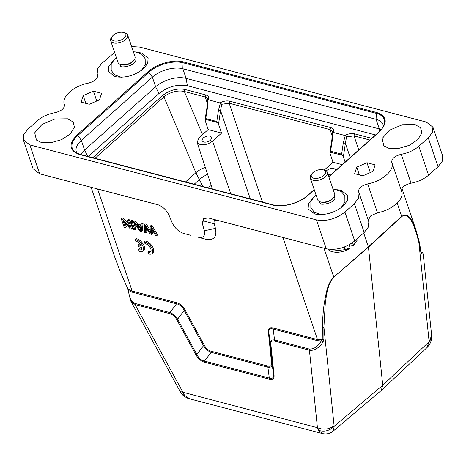 <?xml version="1.0" encoding="UTF-8"?>
<svg xmlns="http://www.w3.org/2000/svg" width="466" height="466" viewBox="0 0 466 466"><rect width="100%" height="100%" fill="white"/><g stroke="black" fill="none" stroke-linecap="round" stroke-linejoin="round"><path stroke-width="0.7" d="M145.864 232.895L145.357 226.156L149.889 233.944L151.386 234.34L151.147 227.67L155.428 235.394L156.704 235.726L157.648 234.887L152.306 225.806L151.036 225.474L150.087 226.319L150.326 233.134L145.543 225.125L146.487 224.286L145.287 223.971L144.344 224.816L144.617 232.563L145.864 232.895L146.813 232.051L146.551 228.41M156.704 235.726L151.357 226.651L152.306 225.806M151.357 226.651L150.087 226.319M150.215 230.507L146.487 224.286M145.543 225.125L144.344 224.816M151.386 234.34L152.335 233.495L152.236 229.691M137.394 226.15L140.581 226.983L140.423 230.658L137.394 226.15M141.367 231.713L142.311 230.874L143.068 223.389L141.751 223.045L140.802 223.89L140.633 226.167L136.701 225.142L137.651 224.297L135.688 221.461L134.272 221.088L133.323 221.933L140.021 231.363L141.367 231.713L142.124 224.233L143.068 223.389M142.124 224.233L140.802 223.89M140.715 225.101L137.651 224.297M136.701 225.142L134.744 222.299L135.688 221.461M134.744 222.299L133.323 221.933M140.458 228.404L139.252 226.633M134.971 230.041L132.117 221.618L130.876 221.292L133.725 229.715L134.971 230.041L135.921 229.196L133.579 222.294M133.427 221.839L133.066 220.773L131.82 220.447L130.876 221.292M132.117 221.618L133.066 220.773M125.331 227.519L123.094 220.901L130.27 228.812L131.546 229.144L132.495 228.305L129.641 219.876L128.447 219.562L127.503 220.406L129.746 227.029L122.564 219.113L123.513 218.274L122.232 217.937L121.288 218.781L124.137 227.21L125.331 227.519L126.28 226.674L125.057 223.068M131.546 229.144L128.692 220.721L129.641 219.876M128.692 220.721L127.503 220.406M128.727 224.018L123.513 218.274M122.564 219.113L121.288 218.781M147.827 252.013L148.444 253.83A7.485 3.978 -131.7 0 0 151.992 253.597A7.485 3.978 -131.7 0 0 151.252 247.021A7.485 3.978 -131.7 0 0 144.39 241.866L145.008 243.689A5.242 2.784 48.3 0 1 149.912 247.213A5.242 2.784 48.3 0 1 150.495 251.92A5.242 2.784 48.3 0 1 147.827 252.013L148.77 251.168A5.242 2.784 48.3 0 0 150.879 251.395M144.39 241.866L145.34 241.021A7.485 3.978 -131.7 0 1 152.196 246.176A7.485 3.978 -131.7 0 1 152.935 252.753L151.992 253.597M140.359 244.324L138.973 243.957L138.023 244.801L138.658 246.671L141.827 247.498A5.242 2.784 48.3 0 1 141.291 249.508A5.242 2.784 48.3 0 1 138.623 249.601L139.567 248.762A5.242 2.784 48.3 0 0 141.676 248.984M138.623 249.601L139.235 251.424A7.485 3.978 -131.7 0 0 142.782 251.186A7.485 3.978 -131.7 0 0 142.043 244.609A7.485 3.978 -131.7 0 0 135.187 239.46L135.804 241.277A5.242 2.784 48.3 0 1 141.192 245.629L138.023 244.801M142.782 251.186L143.732 250.341A7.485 3.978 -131.7 0 0 142.992 243.77A7.485 3.978 -131.7 0 0 136.136 238.615L135.187 239.46M328.751 249.258L329.27 250.784L328.204 249.182M329.27 250.784A17.219 9.099 -18.7 0 0 329.351 250.813A17.219 9.099 -18.7 0 0 329.433 250.842L328.903 249.275M344.287 247.027L345.178 249.665L330.848 251.25L329.433 250.842M345.178 249.665A17.219 9.099 -18.7 0 0 345.405 249.578L344.514 246.939M352.593 242.64L353.484 245.279L357.137 240.293L356.746 239.134M349.133 244.807L350.176 247.895L345.405 249.578M357.137 240.293A17.219 9.099 -18.7 0 0 357.201 240.147L356.834 239.058M354.929 243.59L354.084 244.685A14.225 7.514 161.3 0 1 353.1 245.809L349.558 244.568M353.1 245.809L353.484 245.279M350.176 247.895L349.797 248.425A14.225 7.514 161.3 0 1 333.004 251.821L330.848 251.25M324.214 170.067L332.998 162.244L330.091 153.471L329.986 151.933L330.569 151.234L341.636 154.135L343.291 142.951L345.382 143.248L346.547 136.928L354.003 135.874L358.738 149.935M341.636 154.135L343.355 156.937L345.125 162.057M92.763 157.683L162.471 95.577C169.537 90.124 177.01 88.08 184.891 89.449L205.797 94.918C208.564 95.775 209.385 97.377 208.261 99.73L207.853 99.741L207.51 107.425L205.739 118.574L216.806 121.475L218.461 110.291L220.546 110.588L221.711 104.262L229.167 103.213M216.806 121.475L218.525 124.276L221.571 133.09L212.572 141.099C208.622 144.157 204.44 145.31 200.019 144.553L197.106 142.287L199.168 137.592L208.162 129.583L205.256 120.805L205.156 119.273L217.505 122.506M207.51 107.425L207.038 107.215L205.069 119.605M205.075 119.552L205.739 118.574M202.856 186.487L195.889 172.7L163.91 96.922C166.286 94.417 175.659 89.42 184.338 91.493L202.535 134.592M207.411 103.621L205.261 96.957L207.597 98.792M218.461 110.291L220.406 103.027L221.711 104.267M208.261 99.73L220.406 103.027M332.241 136.282L330.097 129.618L330.639 127.585C333.4 128.435 334.215 130.037 333.091 132.391L332.683 132.402L332.34 140.085L331.868 139.876L329.899 152.266M329.911 152.213L342.341 155.166M220.034 102.805C223.494 101.07 226.721 100.528 229.715 101.18L229.173 103.213L330.097 129.618L332.427 131.453M343.291 142.951L345.236 135.688L344.869 135.472C348.329 133.73 351.55 133.189 354.544 133.841L371.752 138.338M333.091 132.391L344.869 135.472M203.572 142.019C206.077 142.445 208.448 141.792 210.684 140.062L211.849 137.388L210.201 136.119C207.696 135.688 205.325 136.34 203.089 138.076L201.924 140.749L203.572 142.019M208.162 129.583L221.571 133.09M211.261 185.573L207.306 187.652M332.998 162.244L342.207 164.655M328.076 174.529L331.71 173.999M335.654 170.486L335.596 169.764L333.947 168.494C331.442 168.069 329.072 168.721 326.835 170.451L326.317 170.975M381.246 129.56A22.455 11.866 -18.7 0 0 379.33 128.931L186.115 78.375A22.455 11.866 -18.7 0 0 155.627 86.769L84.591 150.029A22.455 11.866 -18.7 0 0 80.758 154.543M88.231 156.494L158.912 93.549C167.865 86.612 177.354 84.002 187.367 85.721L186.115 78.375L182.853 68.747A22.455 11.866 -18.7 0 0 152.365 77.135L148.881 72.201A25.205 13.322 161.3 0 1 183.097 62.782L182.853 68.747L376.074 119.296L376.312 113.337A25.205 13.322 161.3 0 1 384.386 123.781C383.745 126.507 381.864 129.286 378.736 132.117L328.78 176.614M383.454 126.292A22.455 11.866 -18.7 0 0 383.134 124.748A22.455 11.866 -18.7 0 0 376.074 119.296L379.33 128.931L379.72 131.202M87.655 156.343L84.591 150.029L81.334 140.394A22.455 11.866 -18.7 0 0 76.342 151.858A22.455 11.866 -18.7 0 0 77.03 153.273M80.175 154.438A0.897 0.594 104.7 0 0 80.006 154.345L74.764 151.846A25.205 13.322 161.3 0 1 77.845 135.46L81.334 140.394L152.365 77.135L155.627 86.769L158.912 93.549M187.367 85.721L375.555 134.959M207.853 99.741L207.504 100.545M346.547 136.928L345.236 135.688M332.334 133.206L332.683 132.402M314.276 189.79L308.061 195.33C299.51 203.228 282.617 207.883 272.75 205.046A0.897 0.594 -75.3 0 1 273.222 204.9L80.006 154.345A0.897 0.594 104.7 0 0 79.535 154.491C69.055 150.629 68.252 144.099 77.129 134.907L148.165 71.648C156.71 63.749 173.602 59.095 183.47 61.931L376.685 112.481C387.164 116.349 387.968 122.878 379.091 132.07A0.897 0.478 -131.7 0 0 378.736 132.117M373.027 171.406L362.798 175.822L354.655 173.69L356.735 167.143L366.963 162.721L375.113 164.853L373.027 171.406M366.963 162.721L370.301 172.583M359.368 174.925L356.735 167.143M99.485 99.835L89.256 104.25L81.107 102.118L83.193 95.571L93.421 91.155L101.571 93.287L99.485 99.835M96.759 101.011L93.421 91.155M83.193 95.571L85.826 103.353M41.142 142.404L36.441 140.068L34.711 132.775L41.998 124.451L54.965 118.958L67.663 118.789L73.226 122.028L74.42 127.23L70.325 133.899L61.652 139.625L50.881 142.765L41.142 142.404M388.562 148.188L383.862 145.846L382.132 138.559L389.413 130.235L402.379 124.737L415.078 124.568L420.641 127.812L421.841 133.008L417.74 139.678L409.072 145.404L398.296 148.543L388.562 148.188M137.889 52.413L141.536 53.002L148.124 58.081L147.716 63.283L143.47 68.782C134.511 75.725 125.028 78.335 115.015 76.616L108.427 71.537L108.834 66.335L113.081 60.83M337.559 189.773L341.205 190.361L347.793 195.44L347.386 200.642L343.145 206.141C334.18 213.084 324.697 215.694 314.684 213.976L308.096 208.896L308.509 203.694L312.75 198.19M204.12 218.222L202.844 220.756L202.605 224.455L203.578 218.612L208.285 217.925L326.241 248.792C336.26 250.492 345.743 247.883 354.702 240.957L364.173 232.522L368.367 227.029L368.822 221.828M114.595 52.413L101.827 63.347L97.61 68.84L97.173 74.03L97.493 74.805C98.145 78.428 95.157 81.183 88.54 83.076C73.803 85.779 61.063 97.114 64.419 104.553C64.751 108.263 61.594 110.978 54.953 112.69C48.015 113.984 42.173 116.657 37.431 120.7L27.954 129.134L23.719 134.633L23.3 139.841L29.894 144.92L316.461 219.9C326.48 221.612 335.963 219.003 344.922 212.065L354.393 203.63L358.61 198.132L359.047 192.941L358.593 191.835M368.251 220.127L370.831 215.764L377.46 212.793C392.069 210.166 404.995 198.656 401.581 191.31C401.267 187.606 404.418 184.897 411.047 183.179C417.979 181.868 423.821 179.194 428.569 175.169L438.046 166.735L442.263 161.236L442.694 156.04M358.727 192.167C358.074 188.549 361.063 185.794 367.68 183.901C382.417 181.198 395.156 169.857 391.801 162.418C391.469 158.708 394.626 155.999 401.267 154.287C408.204 152.988 414.047 150.32 418.794 146.277L428.266 137.843L438.046 166.735M23.329 139.911L33.08 168.721L39.674 173.812L88.196 186.505M97.709 75.44L97.627 75.142M131.581 46.553L139.759 47.078L426.326 122.057L432.914 127.148L432.483 132.344L428.266 137.843M391.912 162.739L391.76 162.302M381.025 390.689L333.184 431.114L334.221 426.256C329.596 430.829 324.377 432.186 318.563 430.334L322.425 433.572C326.404 434.469 329.986 433.654 333.173 431.126L333.173 431.126M182.037 394.224L184.489 395.255L183.086 392.553L135.076 304.56L130.591 300.71L130.072 299.661M189.819 398.879L184.489 395.255M426.949 347.619L429.081 341.776L431.638 338.31L431.644 335.485M419.021 241.277L418.876 242.495L416.4 233.122L413.249 224.542C410.488 218.898 410.179 219.032 408.95 217.5L405.484 215.304C403.107 215.566 401.861 215.997 401.739 216.597L368.455 247.155L333.743 277.154C327.33 284.883 326.829 293.79 325.309 302.865L323.899 327.074L323.893 339.481L323.043 342.021C318.756 348.23 314.212 350.95 309.412 350.176L317.433 427.701L318.563 430.334M273.093 327.947L274.521 339.947C271.556 339.615 270.146 340.78 270.309 343.442L270.833 344.106C270.653 341.462 271.882 340.442 274.526 341.048L309.412 350.176L309.407 349.075C314.189 349.104 318.132 346.407 321.225 340.978L317.509 340.663L273.105 329.043C270.053 328.122 268.643 329.287 268.882 332.538L268.346 331.879C268.101 328.454 269.68 327.144 273.093 327.947L317.497 339.563L323.893 339.481M309.407 349.075L274.521 339.947L274.526 341.048M272.109 363.719L268.882 332.538L273.519 374.588L274.055 375.247L270.833 344.106M177.587 319.187C176.678 316.886 171.441 312.628 169.956 312.593L176.556 303.785C179.8 304.508 182.346 306.71 184.198 310.385L185.142 310.111L204.428 345.452L203.479 345.725L184.198 310.385L177.593 319.187L196.873 354.533L195.93 354.807C198.225 358.785 201.091 361.261 204.522 362.233L204.516 361.133C201.277 360.404 198.732 358.208 196.873 354.539L203.479 345.725C205.599 349.046 208.145 351.248 211.121 352.325L211.11 351.23L267.868 366.078L267.88 367.179L211.121 352.325L204.516 361.133L269.296 378.083L267.88 367.179C270.88 367.662 272.29 366.497 272.103 363.684L273.519 374.588C273.763 377.839 272.36 378.998 269.284 378.083L269.301 379.184C272.732 379.93 274.317 378.619 274.055 375.247M177.593 319.187L176.643 319.46L195.93 354.807M128.558 291.134L128.762 290.621C128.797 296.953 130.899 301.234 135.064 303.465L169.95 312.593L169.962 313.688C172.653 314.492 174.878 316.414 176.649 319.46M363.684 232.959L368.455 247.155L382.737 385.26L381.246 390.525L380.769 390.904M130.567 300.669L180.144 391.539L317.433 427.701C323.392 430.124 328.955 429.477 334.105 425.761L334.221 426.256L382.737 385.26L429.081 341.776L431.638 335.468M323.043 342.021L321.225 340.978L322.256 339.656L322.361 327.359L323.899 327.074L334.105 425.761M423.192 253.859L421.835 254.046L420.85 252.257C421.881 252.123 422.662 252.671 423.198 253.9M132.158 292.165L128.762 290.621L127.917 288.809L132.146 291.069L132.158 292.165L176.556 303.785L176.55 302.684C180.057 303.71 182.922 306.185 185.142 310.111M128.016 288.233L127.917 288.809L121.521 274.812A1.497 0.408 157.2 0 1 121.451 274.742L114.828 257.395L121.521 274.812M429.081 341.182L418.876 242.495L421.025 252.98L421.194 252.31L419.167 241.592L415.812 229.458L410.878 218.874L407.232 215.315L401.669 216.294L368.385 246.852L333.743 277.154M421.025 252.98L421.835 254.046M272.097 363.725L271.567 363.02L268.346 331.879M267.868 366.078C270.525 366.69 271.754 365.67 271.567 363.02M204.428 345.452C206.164 348.51 208.395 350.432 211.11 351.23M322.361 327.359C322.641 317.73 323.311 309.552 324.365 302.824C326.171 293.399 327.021 284.592 333.673 276.851L323.975 248.197M91.103 187.28L114.834 257.395M207.912 217.838L217.232 220.302C214.564 219.713 213.562 220.867 214.22 223.762L202.844 220.756M202.605 224.455L204.294 230.816C205.273 235.988 203.38 238.167 198.621 237.34L205.931 239.291C213.911 240.666 217.08 237.019 215.438 228.352L214.22 223.762M190.909 235.359L183.598 233.414C178.519 231.66 174.645 227.973 171.971 222.358L169.257 215.729C166.589 210.114 162.71 206.426 157.63 204.673L88.272 186.528M95.751 188.514L158.376 204.9M217.232 220.302L282.949 237.491L317.497 339.563L317.509 340.663M277.614 236.064L282.949 237.491M285.058 238.044L286.328 238.347M134.086 60.056L133.398 60.947A7.782 4.112 161.3 0 1 121.859 64.856L120.77 64.564A8.982 4.747 -18.7 0 0 134.086 60.056A8.982 4.747 -18.7 0 0 134.989 56.631L127.655 34.962A8.982 4.747 161.3 0 1 123.094 41.299A8.982 4.747 161.3 0 1 112.953 42.744A8.982 4.747 161.3 0 1 110.64 40.723A8.982 4.747 161.3 0 1 111.543 37.297L112.399 36.185A7.485 3.955 -18.7 0 0 113.576 40.723A7.485 3.955 -18.7 0 0 123.764 38.398A7.485 3.955 -18.7 0 0 123.904 32.55A7.485 3.955 -18.7 0 0 123.502 32.428A7.485 3.955 -18.7 0 0 112.399 36.185M135.204 61.512A7.782 4.112 -18.7 0 0 135.093 60.667L134.616 59.258M110.64 40.723L117.974 62.392A8.982 4.747 -18.7 0 0 120.286 64.413A8.982 4.747 -18.7 0 0 120.77 64.564M123.502 32.428L124.859 32.789A8.982 4.747 161.3 0 1 125.342 32.935A8.982 4.747 161.3 0 1 127.655 34.962M333.761 197.415L333.068 198.306A7.782 4.112 161.3 0 1 321.528 202.215L320.439 201.924A8.982 4.747 -18.7 0 0 333.761 197.415A8.982 4.747 -18.7 0 0 334.658 193.99L327.324 172.321A8.982 4.747 161.3 0 1 322.763 178.659A8.982 4.747 161.3 0 1 312.622 180.103A8.982 4.747 161.3 0 1 310.309 178.082A8.982 4.747 161.3 0 1 311.212 174.657L312.074 173.544A7.485 3.955 -18.7 0 0 313.245 178.082A7.485 3.955 -18.7 0 0 323.433 175.758A7.485 3.955 -18.7 0 0 323.573 169.909A7.485 3.955 -18.7 0 0 323.171 169.787A7.485 3.955 -18.7 0 0 312.074 173.544M334.879 198.871A7.782 4.112 -18.7 0 0 334.763 198.027L334.285 196.617M310.309 178.082L317.643 199.751A8.982 4.747 -18.7 0 0 319.956 201.772A8.982 4.747 -18.7 0 0 320.439 201.924M323.171 169.787L324.528 170.148A8.982 4.747 161.3 0 1 325.012 170.3A8.982 4.747 161.3 0 1 327.324 172.321M319.536 201.609L320.014 203.019A7.782 4.112 -18.7 0 0 320.439 203.759M119.867 64.25L120.344 65.659A7.782 4.112 -18.7 0 0 120.764 66.399M149.691 232.062L150.244 231.573M145.508 227.862L146.004 227.42M350.193 157.543L345.382 143.248L343.355 156.937M250.289 198.895L220.546 110.588L218.525 124.276M354.544 133.841L354.003 135.874L369.864 140.027M95.023 158.277L163.91 96.922L162.471 95.577M205.302 167.352A14.97 6.652 -22.9 0 0 195.889 172.7L185.503 181.95M184.891 89.449L184.344 91.487L205.261 96.957L205.809 94.918M212.572 141.099L230.786 193.798M229.173 103.213L262.463 202.081M332.34 140.085L330.569 151.234M194.171 184.216L199.244 179.701A14.97 5.074 152 0 1 207.568 174.278M93.34 157.147L94.779 158.492M229.715 101.18L330.627 127.579M183.47 61.931A0.897 0.594 104.7 0 0 183.097 62.782L376.312 113.337A0.897 0.594 104.7 0 1 376.685 112.481M77.129 134.907A0.897 0.478 48.3 0 1 77.845 135.46L148.881 72.201A0.897 0.478 48.3 0 0 148.165 71.648M308.061 195.33A0.897 0.478 -131.7 0 0 307.706 195.376C299.428 203.077 282.687 207.661 273.222 204.9A0.897 0.594 -75.3 0 1 273.396 204.993M379.091 132.07L328.845 176.812M272.75 205.046L79.535 154.491M354.393 203.63L364.173 232.522M344.922 212.065L354.702 240.957M418.794 146.277L428.569 175.169M401.267 154.287L411.047 183.179M316.461 219.9L326.241 248.792M39.674 173.812L29.894 144.92M367.68 183.901L377.46 212.793M204.522 362.233L269.301 379.178M169.962 313.688L135.076 304.56L135.064 303.465M97.598 188.998L132.146 291.069L176.55 302.684M401.739 216.597L397.195 203.077M215.438 228.352L204.294 230.816M205.931 239.291L198.621 237.34M197.106 142.287L212.374 188.98M207.399 100.312L207.038 107.209M207.62 98.78L207.452 100.015M332.45 131.441L332.281 132.676M332.229 132.973L331.868 139.876M314.206 189.592L307.706 195.376M368.827 221.828L359.047 192.93M97.749 75.748L97.173 74.042M442.7 156.034L432.92 127.142M401.692 191.619L391.912 162.727M189.406 398.768C188.037 398.762 182.847 395.716 182.043 394.265M427.054 347.52C429.833 344.543 431.365 341.462 431.65 338.287M189.487 398.791L322.39 433.561M121.451 274.742L127.748 288.704L130.596 300.704M182.008 394.224L180.161 391.562M427.019 347.549L381.275 390.467M421.212 252.287L420.856 252.263M423.204 253.9L431.632 335.38M401.954 188.52L415.806 229.447M121.317 77.257L114.636 74.898L111.176 70.319L111.205 64.407L114.304 59.386L116.325 57.528M133.346 51.767L135.548 51.936L141.716 54.207L145.176 58.71L145.235 64.553L141.379 70.459M135.204 61.588L134.453 62.566C132.198 66.085 121.812 67.786 120.741 66.382L120.816 66.457M320.987 214.616L314.305 212.263L310.845 207.679L310.874 201.766L313.973 196.745L316 194.887M333.015 189.126L335.217 189.295L341.386 191.567L344.846 196.07L344.904 201.912L341.048 207.819M334.873 198.947L334.122 199.926C331.868 203.444 321.482 205.145 320.41 203.741L320.486 203.817"/></g></svg>
